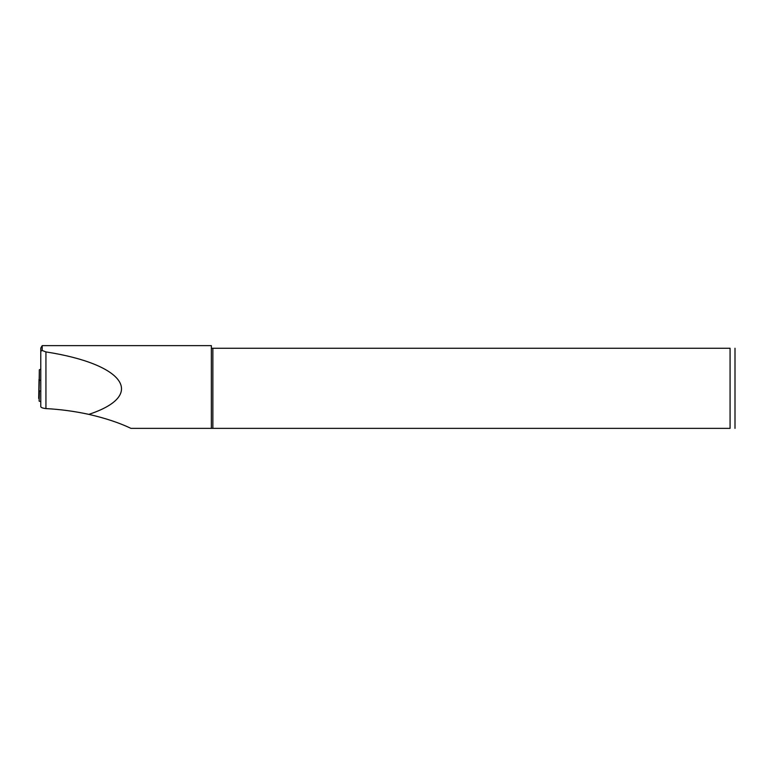 <?xml version="1.0" encoding="UTF-8"?>
<svg xmlns="http://www.w3.org/2000/svg" width="774" height="774" viewBox="0 0 774 774"><rect width="100%" height="100%" fill="white"/><g stroke="black" fill="none" stroke-linecap="round" stroke-linejoin="round"><path stroke-width="1.16" d="M39.397 391.005L39.126 401.135L40.77 401.629M38.7 398.436L39.029 379.395L38.7 398.436L39.193 398.465M40.77 369.188L39.319 369.798L39.319 380.353L40.77 380.169M39.319 369.798L39.029 391.044L40.77 390.831M39.319 380.353L39.029 391.044M42.193 350.496L42.193 345.639L211.35 345.639L211.35 428.361L130.941 428.361C119.37 422.827 105.332 418.163 88.836 414.371C146.509 395.34 125.117 364.206 45.937 351.918L42.193 350.496L40.77 351.241L40.77 348.107L42.193 345.639M88.836 414.371C74.768 411.304 60.469 409.378 45.937 408.585C42.667 408.198 40.945 407.55 40.77 406.65L40.77 351.241M212.86 428.361L212.86 348.252L730.076 348.252C737.399 348.252 737.399 348.252 730.076 348.252L730.076 428.361C737.399 428.361 737.399 428.361 730.076 428.361L211.35 428.361M212.86 348.252L211.35 348.252M735 428.361L735 348.252M45.937 408.585L45.937 351.918"/></g></svg>
